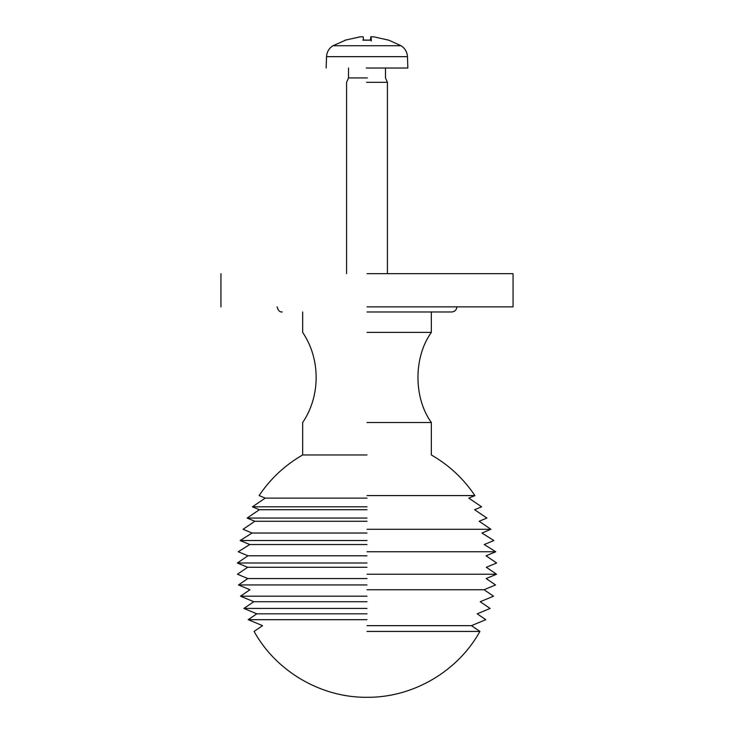 <?xml version="1.0" encoding="UTF-8"?>
<svg xmlns="http://www.w3.org/2000/svg" width="734" height="734" viewBox="0 0 734 734"><rect width="100%" height="100%" fill="white"/><g stroke="black" fill="none" stroke-linecap="round" stroke-linejoin="round"><path stroke-width="1.1" d="M456.878 306.867C456.557 309.95 454.851 311.647 451.768 311.978L367 311.978M367 625.652L471.439 625.652L367 625.652M367 631.423L479.917 631.423L367 631.423M367 619.679L248.211 619.679L367 619.679M367 613.826L256.808 613.826L367 613.826M367 608.44L243.89 608.44L367 608.44M367 601.724L253.771 601.724L367 601.724M367 596.182L240.477 596.182L367 596.182M367 589.741L484.045 589.741L367 589.741M367 584.952L238.458 584.952L367 584.952M367 578.557L247.853 578.557L367 578.557M367 574.227L496.542 574.227L367 574.227M367 567.281L247.67 567.281L367 567.281M367 562.996L237.366 562.996L367 562.996M367 555.794L247.945 555.794L367 555.794M367 551.757L495.744 551.757L367 551.757M367 544.527L249.753 544.527L367 544.527M367 540.527L240.146 540.527L367 540.527M367 533.031L252.046 533.031L367 533.031M367 529.287L490.927 529.287L367 529.287M367 521.268L254.845 521.268L367 521.268M367 518.057L247.119 518.057L367 518.057M367 509.717L259.368 509.717L367 509.717M367 506.818L252.404 506.818L367 506.818M367 498.12L265.194 498.12L367 498.12M367 495.588L474.889 495.588L367 495.588M367 454.961L302.656 454.961L367 454.961M367 422.536L431.344 422.536C413.499 397.764 413.499 357.164 431.344 332.401L367 332.401M367 306.867L513.057 306.867L367 306.867M367 273.672L513.057 273.672L367 273.672M366.605 82.318L387.424 82.318L366.605 82.318M362.963 36.828L360.119 36.828L345.044 40.186L360.275 36.828L363.229 36.828L363.523 40.186L371.321 40.186L371.165 41.031M371.321 40.186L371.037 36.828L373.881 36.828L388.8 40.186M326.144 68.023L326.538 56.656L407.462 56.656C407.15 51.921 404.994 48.27 400.984 45.719L333.016 45.719L345.769 40.095M371.753 36.7L370.771 36.828L370.486 40.095M371.037 36.828L370.743 40.095L371.037 36.828M407.462 56.656L407.856 68.023L366.22 68.023M363.229 36.828L363.523 40.186M367.358 77.932L348.512 77.932L367.358 77.932M277.122 306.867C278.012 310.51 279.718 312.207 282.232 311.978M302.656 311.978L302.656 332.401C320.648 358.88 320.648 396.057 302.656 422.536L302.656 454.961C284.985 465.127 270.47 478.669 259.111 495.588L265.194 498.12L252.404 506.818L259.368 509.717L247.119 518.057L254.845 521.268L243.073 529.287L252.046 533.031L240.146 540.527L249.753 544.527L238.256 551.757L247.945 555.794L237.366 562.996L247.67 567.281L237.458 574.227L247.853 578.557L238.458 584.952L249.955 589.741L240.477 596.182L253.771 601.724L243.89 608.44L256.808 613.826L248.211 619.679L262.561 625.652L254.083 631.423C276.379 671.757 321.565 697.97 367.642 697.3C413.288 697.493 457.823 671.362 479.917 631.423L471.439 625.652L485.789 619.679L477.192 613.826L490.11 608.44L480.229 601.724L493.523 596.182L484.045 589.741L495.542 584.952L486.147 578.557L496.542 574.227L486.33 567.281L496.634 562.996L486.055 555.794L495.744 551.757L484.247 544.527L493.854 540.527L481.954 533.031L490.927 529.287L479.155 521.268L486.881 518.057L474.632 509.717L481.596 506.818L468.806 498.12L474.889 495.588C463.53 478.669 449.015 465.127 431.344 454.961L431.344 422.536M431.344 311.978L431.344 332.401M220.943 273.672L220.943 306.867M513.057 273.672L513.057 306.867M346.576 273.672L346.576 82.318L348.512 77.932L348.512 68.023M387.424 273.672L387.424 82.318L385.488 77.932L385.488 68.023M371.276 40.095L363.541 40.095M400.984 45.719L388.662 40.095M362.724 40.095L370.459 40.095M326.538 56.656C326.85 51.921 329.006 48.27 333.016 45.719"/></g></svg>
